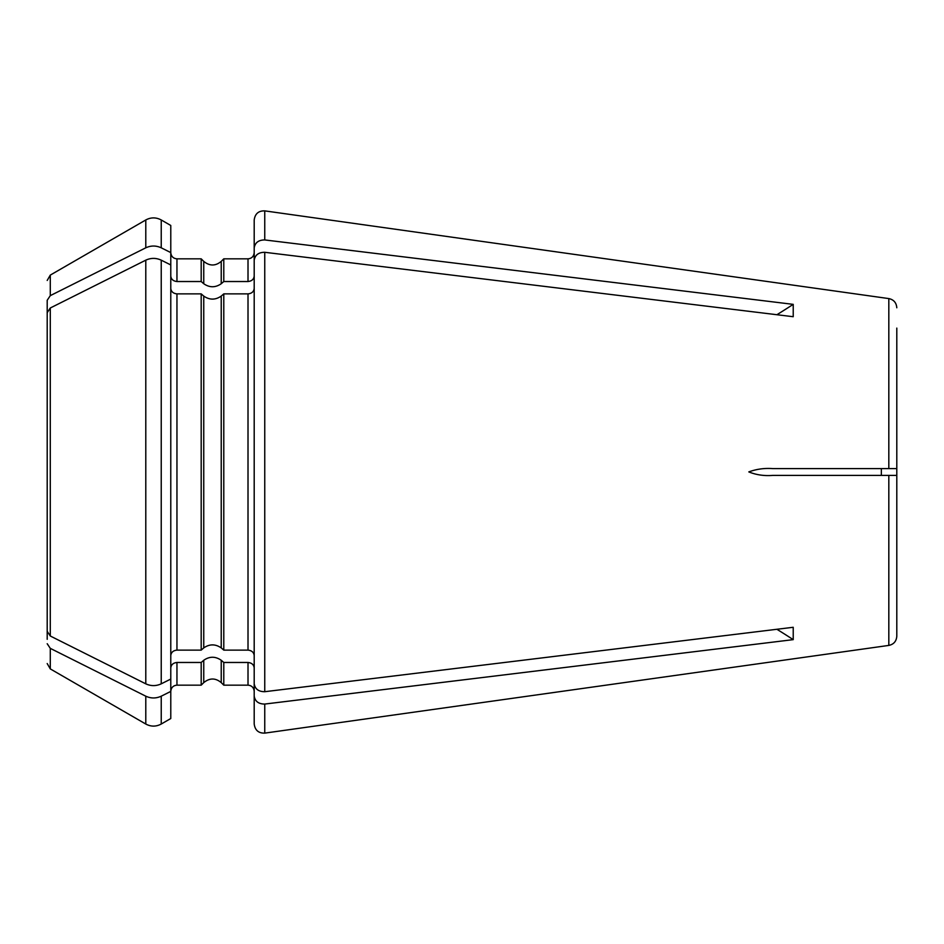 <?xml version="1.0" encoding="UTF-8"?>
<svg xmlns="http://www.w3.org/2000/svg" width="944" height="944" viewBox="0 0 944 944"><rect width="100%" height="100%" fill="white"/><g stroke="black" fill="none" stroke-linecap="round" stroke-linejoin="round"><path stroke-width="1.42" d="M47.2 475.398L47.2 468.602M881.354 475.398L881.354 468.602M896.8 603.299L896.8 475.398L888.823 475.398L888.823 645.413C893.708 644.374 896.375 641.318 896.8 636.232L896.8 328.099M47.2 439.066L47.2 300.275L50.292 295.637L145.789 247.812C150.934 245.452 156.09 245.452 161.235 247.812L170.781 252.591L170.781 264.945L161.235 260.166C156.09 257.806 150.934 257.806 145.789 260.166L50.292 307.992L47.2 312.641L47.2 631.359L50.292 636.008L145.789 683.834C150.934 686.194 156.09 686.194 161.235 683.834L170.781 679.055L170.781 718.526L161.235 724.036L161.235 696.188L170.781 691.409M47.2 304.7L47.2 300.275M896.8 307.768C896.375 302.682 893.708 299.626 888.823 298.587L888.823 468.602L896.8 468.602M47.2 504.934L47.2 639.3M47.2 643.725L50.292 648.363L145.789 696.188C150.934 698.548 156.09 698.548 161.235 696.188M170.781 667.845C171.206 664.659 173.259 662.877 176.953 662.476L176.953 685.167C173.236 685.509 171.183 687.562 170.781 691.35L170.781 264.945M176.953 662.476L201.19 662.476L201.19 685.167L176.953 685.167M201.19 662.476L203.751 660.257C209.568 656.257 215.397 656.257 221.226 660.257L223.787 662.476L223.787 685.167L248.012 685.167C251.729 685.509 253.794 687.562 254.196 691.35M223.787 662.476L248.012 662.476C251.706 662.865 253.771 664.659 254.196 667.845L254.196 723.942C255.01 730.231 258.526 733.287 264.757 733.122L264.757 704.059L793.22 639.643A772.369 668.883 0 0 0 776.888 629.27M254.196 696.106C255.069 701.38 258.585 704.035 264.757 704.059M170.781 276.155C171.206 279.341 173.259 281.123 176.953 281.524L201.19 281.524L203.751 283.743C209.568 287.743 215.397 287.743 221.226 283.743L223.787 281.524L248.012 281.524C251.706 281.135 253.771 279.341 254.196 276.155L254.196 247.894C255.069 242.62 258.585 239.965 264.757 239.941L793.22 304.357L793.22 316.712L264.757 252.296L264.757 691.704L793.22 627.288L793.22 639.643M888.823 475.398L772.77 475.398C764.192 476.071 756.215 474.903 748.816 471.906C756.368 469.109 764.357 468 772.77 468.602L888.823 468.602M170.781 288.522C171.206 291.696 173.259 293.49 176.953 293.879L201.19 293.879L201.19 650.121L203.751 647.903C209.568 643.902 215.397 643.902 221.226 647.903L223.787 650.121L248.012 650.121C251.706 650.51 253.771 652.304 254.196 655.478M170.781 655.478C171.206 652.304 173.259 650.51 176.953 650.121L201.19 650.121M201.19 293.879L203.751 296.097C209.568 300.098 215.397 300.098 221.226 296.097L223.787 293.879L223.787 650.121M223.787 293.879L248.012 293.879C251.706 293.49 253.771 291.696 254.196 288.522M264.757 252.296C258.585 252.319 255.069 254.974 254.196 260.249L254.196 683.751C255.069 689.026 258.585 691.681 264.757 691.704M50.292 295.637L50.292 275.093L145.789 219.964C150.934 217.214 156.09 217.214 161.235 219.964L170.781 225.474L170.781 252.591M176.953 281.524L176.953 258.833L201.19 258.833L201.19 281.524M221.226 283.743L221.226 261.382L223.787 258.833L223.787 281.524M254.196 276.155L254.196 252.65C253.794 256.438 251.729 258.491 248.012 258.833L248.012 281.524M888.823 298.587L264.757 210.878C258.526 210.713 255.01 213.769 254.196 220.058L254.196 247.894M896.8 636.232L896.8 615.901M793.22 304.357A772.369 668.883 0 0 1 776.888 314.73M50.292 648.363L50.292 668.907L47.2 663.549M145.789 696.188L145.789 724.036C150.934 726.786 156.09 726.786 161.235 724.036M203.751 660.257L203.751 682.618L201.19 685.167M221.226 660.257L221.226 682.618C215.492 677.827 209.674 677.827 203.751 682.618M248.012 662.476L248.012 685.167M264.757 210.878L264.757 239.941M50.292 307.992L50.292 636.008M145.789 260.166L145.789 683.834M161.235 260.166L161.235 683.834M176.953 293.879L176.953 650.121M203.751 296.097L203.751 647.903M221.226 296.097L221.226 647.903M248.012 293.879L248.012 650.121M145.789 219.964L145.789 247.812M161.235 219.964L161.235 247.812M221.226 261.382C215.492 266.173 209.674 266.173 203.751 261.382L203.751 283.743M50.292 668.907L145.789 724.036M221.226 682.618L223.787 685.167M888.823 645.413L264.757 733.122M50.292 275.093L47.2 280.451M176.953 258.833C173.236 258.491 171.183 256.438 170.781 252.65M203.751 261.382L201.19 258.833M223.787 258.833L248.012 258.833"/></g></svg>
